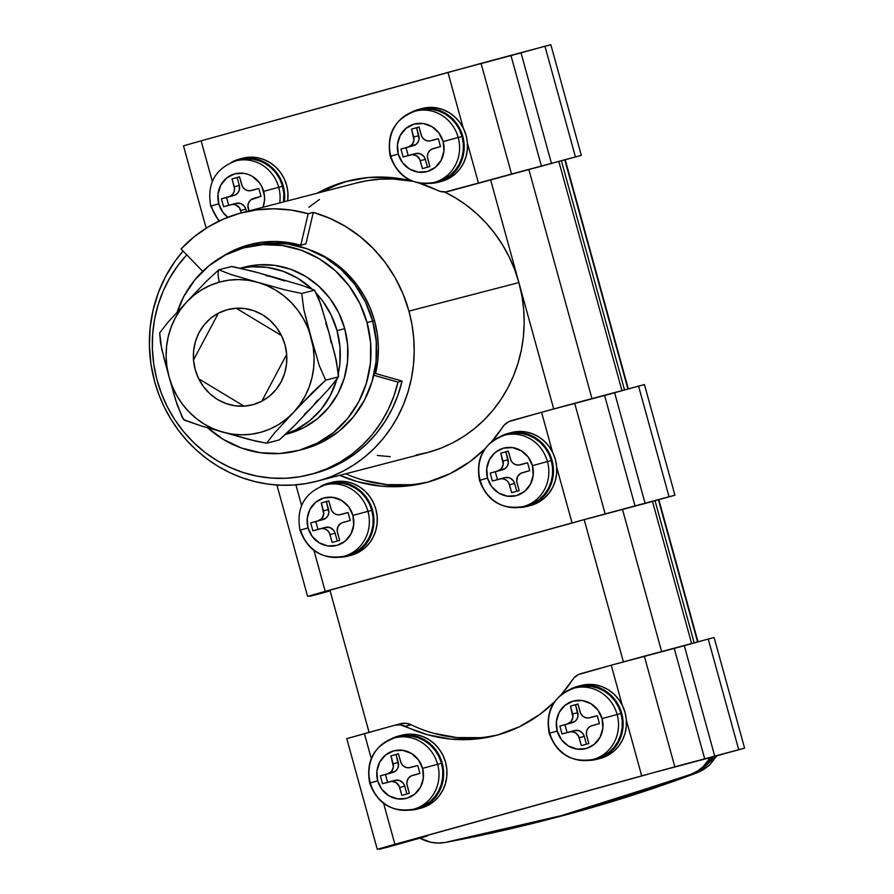 <?xml version="1.0" encoding="UTF-8"?>
<svg xmlns="http://www.w3.org/2000/svg" width="894" height="894" viewBox="0 0 894 894"><rect width="100%" height="100%" fill="white"/><g stroke="black" fill="none" stroke-linecap="round" stroke-linejoin="round"><path stroke-width="1.34" d="M416.135 455.024L428.774 452.208L441.055 448.106L452.867 442.753L464.087 436.194L474.613 428.494L484.336 419.722L493.175 409.977L501.031 399.339L507.837 387.929L513.525 375.826L518.039 363.176L521.336 350.09L523.392 336.692L524.175 323.103L523.683 309.48L521.917 295.925L518.9 282.582L490.594 179.806L518.9 282.582L408.938 311.123L403.015 293.88L395.025 277.542L385.091 262.389L373.39 248.655L360.126 236.608L345.52 226.439L329.83 218.315L313.313 212.381L305.893 243.906L300.775 245.235L287.734 242.453L274.503 241.481L261.305 242.308L248.376 244.956L235.927 249.348L221.388 257.193A106.576 100.899 75.5 0 1 249.907 244.543A106.576 100.899 75.5 0 1 300.775 245.235L308.195 213.711L291.142 210.068L273.832 208.794L256.578 209.889L239.659 213.342L223.388 219.086L208.023 227.042L193.83 237.055L181.046 248.968A139.375 131.943 75.5 0 1 241.671 212.794A139.375 131.943 75.5 0 1 308.195 213.711L313.313 212.381A139.375 131.943 75.5 0 1 408.938 311.123L518.9 282.582A139.375 131.943 -104.5 0 0 444.564 191.964M154.651 381.637A139.375 131.943 75.5 0 1 183.069 251.058L175.023 261.238L165.714 276.291L158.394 292.55L153.176 309.726L150.158 327.528L149.399 345.654L150.907 363.791L154.651 381.637L158.886 394.634L164.306 407.172L170.866 419.118L178.487 430.372L187.103 440.809L196.635 450.341L206.983 458.879L218.058 466.322L229.747 472.613L241.928 477.687L254.499 481.497L267.328 484.012L280.303 485.196L293.288 485.04L306.161 483.553L318.8 480.748L331.082 476.647L342.894 471.283L354.113 464.724L364.64 457.024L374.362 448.263L383.202 438.518L391.058 427.88L397.864 416.459L403.552 404.367L408.066 391.717L411.363 378.631L413.419 365.221L414.201 351.644L413.71 338.01L411.955 324.466L408.938 311.123A139.375 131.943 75.5 0 1 316.8 481.285A139.375 131.943 75.5 0 1 154.651 381.637M356.672 182.957L367.389 180.666L380.263 179.18L393.248 179.023L412.57 181.281A139.375 131.943 -104.5 0 0 356.751 182.935L241.671 212.794M316.8 481.285L426.773 452.744A139.375 131.943 -104.5 0 0 518.9 282.582L553.699 408.927L518.9 282.582L514.665 269.586L509.234 257.047L502.685 245.101L495.064 233.848L486.448 223.411L476.915 213.878L466.567 205.341L455.493 197.898L443.804 191.607M319.437 199.496L308.911 207.196M584.207 519.682L623.375 661.862L584.207 519.682M369.077 732.354L329.92 590.174L369.077 732.354M377.302 455.471L390.265 456.655M547.664 819.608L572.015 813.082L693.275 773.723L699.767 770.539L705.556 766.147L712.864 756.961A40.99 38.811 75.5 0 1 693.275 773.723A1639.719 1552.23 75.5 0 1 548.469 819.407A1639.719 1552.23 -104.5 0 0 693.275 773.723L697.253 772.684L693.275 773.723L699.767 770.539L705.556 766.147L712.864 756.961A40.99 38.811 -104.5 0 1 693.275 773.723L690.727 774.383L697.208 771.209L702.997 766.806L710.272 757.676A40.99 38.811 75.5 0 1 690.727 774.383L572.015 813.082L547.664 819.608M694.202 642.931L655.045 500.752L694.202 642.931M624.537 389.996L561.421 160.875L624.537 389.996M697.588 641.993L658.431 499.813L697.588 641.993M627.923 389.058L564.807 159.937L627.923 389.058M577.133 811.752L697.253 772.684L703.679 769.51L709.333 765.152L716.507 755.955L697.253 772.684L553.576 818.088L577.133 811.752M241.034 248.029L236.418 250.175A106.576 100.899 -104.5 0 1 252.466 243.917M181.046 248.968L202.692 271.318L181.046 248.968M300.775 245.235L305.893 243.906L313.313 212.381L308.195 213.711L300.775 245.235M545.91 820.066A1639.719 1552.23 75.5 0 1 445.257 842.45A40.99 38.811 75.5 0 1 419.923 838.181L430.841 842.271L438.06 843.064L445.257 842.45L569.456 813.752L690.727 774.383A1639.719 1552.23 75.5 0 1 545.91 820.066L548.771 819.329M198.714 378.799A49.192 46.566 75.5 0 1 195.227 369.635A49.192 46.566 75.5 0 1 193.529 359.98L218.404 313.179A49.192 46.566 75.5 0 1 227.746 309.581A49.192 46.566 75.5 0 1 236.206 308.251L281.498 335.596A49.192 46.566 75.5 0 1 286.683 354.404L261.808 401.205A49.192 46.566 75.5 0 1 252.466 404.814A49.192 46.566 75.5 0 1 244.006 406.144L198.714 378.799A49.192 46.566 75.5 0 1 195.227 369.635A49.192 46.566 75.5 0 1 193.529 359.98L218.404 313.179L227.042 309.771L236.206 308.251L281.498 335.596L284.974 344.749L286.683 354.404L261.808 401.205L253.17 404.624L244.006 406.144L198.714 378.799M691.654 643.635L652.497 501.456L691.654 643.635M621.989 390.7L558.873 161.579L621.989 390.7M528.935 169.782L592.007 398.746L528.935 169.782M622.559 509.658L661.672 651.681L622.559 509.658M186.935 254.712L177.671 265.831L169.704 278.023L163.144 291.12L158.082 304.966L154.573 319.37L152.662 334.144L152.393 349.096L153.746 364.037L156.707 378.754L161.255 393.058L167.312 406.77L174.811 419.711L183.65 431.713L193.707 442.597L204.849 452.252L216.951 460.533L229.825 467.327L243.324 472.557L257.26 476.156L271.452 478.055L285.722 478.256L299.87 476.748L313.716 473.541L327.092 468.691L339.798 462.254L351.688 454.308L362.595 444.966L372.373 434.361L380.911 422.605L388.085 409.877L393.796 396.321L397.986 382.14L402.077 381.079L397.986 382.14L373.77 375.234L397.986 382.14A131.172 124.177 75.5 0 1 309.883 474.613L313.973 473.552A131.172 124.177 -104.5 0 0 402.077 381.079L375.592 373.524L374.072 373.927L375.592 373.524A102.486 97.01 -104.5 0 0 374.508 320.655L372.675 321.136L374.508 320.655L377.268 333.775L378.374 347.107L377.804 360.438L375.592 373.524L402.077 381.079L397.886 395.26L392.175 408.815L385.001 421.543L376.475 433.299L366.685 443.905L355.778 453.247L343.888 461.192L331.182 467.629L313.805 473.596M309.581 249.761L327.886 258.388L338.625 265.864L348.381 274.726L356.985 284.817L364.283 295.97L370.161 307.983L374.508 320.655A102.486 97.01 -104.5 0 0 309.581 249.761M309.883 474.613A131.172 124.177 75.5 0 1 169.916 411.631A131.172 124.177 75.5 0 1 186.779 254.879M244.945 247.526A104.944 99.346 75.5 0 0 177.09 312.263L183.907 296.327L194.948 279.721L208.928 265.786L225.299 255.047L243.436 247.929L262.646 244.688L282.191 245.47L301.323 250.231L319.292 258.791L335.418 270.815L349.085 285.856L359.757 303.323L367.032 322.555L372.664 321.091A104.944 99.346 -104.5 0 0 250.566 246.062L244.945 247.526A104.944 99.346 75.5 0 1 367.032 322.555L370.63 342.804L370.418 363.288L366.384 383.235L358.706 401.864L347.665 418.47L333.685 432.417L317.314 443.145L299.177 450.274L279.956 453.504L260.411 452.733L241.291 447.972L223.321 439.412L207.184 427.377M250.443 246.096L268.278 243.235L287.823 244.006L306.944 248.767L324.913 257.327L341.05 269.362L354.717 284.393L365.389 301.87L372.664 321.091L376.262 341.34L376.039 361.835L372.016 381.772L364.327 400.411L353.286 417.017L339.318 430.953L322.935 441.692L303.144 449.257M297.668 450.677L303.289 449.213A104.944 99.346 -104.5 0 0 372.664 321.091L367.032 322.555A104.944 99.346 75.5 0 1 297.668 450.677A104.944 99.346 75.5 0 1 207.699 427.846M244.464 267.127L259.092 264.78L275.117 265.417L290.807 269.317L305.558 276.347L318.789 286.214L329.998 298.551L338.748 312.878L344.715 328.646L337.049 330.646L331.082 314.867L322.321 300.54L316.632 293.69A86.081 81.488 75.5 0 1 337.049 330.646L344.715 328.646A86.081 81.488 -104.5 0 0 244.565 267.105L240.452 268.166M240.654 268.211A86.081 81.488 75.5 0 1 311.715 288.762L297.881 278.336L283.141 271.318L267.451 267.407L251.415 266.77L240.654 268.211M285.801 434.272L287.812 433.758A86.081 81.488 -104.5 0 0 344.715 328.646L347.677 345.263L347.487 362.07L344.19 378.43L337.887 393.718L328.824 407.34L317.359 418.772L303.926 427.578L289.053 433.422M337.049 330.646L339.999 347.252L339.821 364.059L338.435 372.91A86.081 81.488 75.5 0 0 337.049 330.646M336.792 379.481L330.21 395.707L321.158 409.329L309.693 420.761L296.26 429.567L286.181 433.914A86.081 81.488 75.5 0 0 336.792 379.481M284.851 280.984L259.372 273.061L234.161 266.893L231.568 266.513L218.784 269.832A12.952 4.179 74.5 0 0 219.421 282.113A77.89 73.733 75.5 0 1 257.718 282.314L231.155 274.559L218.784 269.832L231.568 266.513L253.896 271.553L275.62 277.665L266.088 275.643M284.974 344.749A49.192 46.566 75.5 0 1 252.466 404.814A49.192 46.566 75.5 0 1 195.227 369.635L193.54 360.148L193.652 350.549L195.54 341.195L199.138 332.456L204.313 324.678L210.861 318.141L218.538 313.112L227.042 309.771L236.05 308.251L245.213 308.62L254.175 310.855L262.601 314.867L270.156 320.499L276.559 327.55L281.565 335.742L284.974 344.749L286.661 354.248L286.561 363.847L284.672 373.2L281.074 381.928L275.9 389.717L269.351 396.254L261.674 401.283L253.17 404.624L244.163 406.133L234.999 405.775L226.037 403.54L217.611 399.529L210.045 393.896L203.642 386.845L198.636 378.654L195.227 369.635A49.192 46.566 75.5 0 1 227.746 309.581A49.192 46.566 75.5 0 1 284.974 344.749M304.306 414.38L311.447 407.731L317.672 400.132M331.149 342.815L329.059 332.847L325.751 323.215M311.157 337.496L307.849 327.863L303.379 318.733L297.836 310.263L291.299 302.585L283.879 295.858L275.721 290.17L266.948 285.633L257.718 282.314L248.186 280.28L238.519 279.565L228.875 280.18L219.421 282.113L210.325 285.32L201.742 289.768L193.808 295.366L186.667 302.016L180.443 309.615L175.235 318.029L171.145 327.115L168.228 336.714L166.552 346.66L166.116 356.795L166.966 366.931L169.055 376.899L172.363 386.532L176.833 395.662L182.376 404.133L188.913 411.799L196.322 418.537L204.491 424.225L213.264 428.762L222.494 432.081L232.027 434.115L241.693 434.83L251.337 434.216L260.791 432.283L269.887 429.075L278.47 424.628L286.404 419.029L293.545 412.38L299.769 404.77L304.966 396.366L309.067 387.281L311.972 377.681L313.66 367.725L314.085 357.6L313.246 347.464L303.759 309.246L301.77 293.478L284.985 289.902L252.32 280.783L231.155 274.559L218.784 269.832L206.19 281.476L190.511 297.914L167.848 322.376L159.668 332.881L160.518 343.017L164.429 359.947L175.403 399.406L182.354 417.721L184.857 420.314L201.049 425.89L249.75 439.658L266.546 443.234L274.715 432.741L289.69 416.481L313.056 391.84L325.651 380.185L319.281 365.601L311.157 337.496A77.89 73.733 75.5 0 1 293.545 412.38A77.89 73.733 75.5 0 1 222.494 432.081A77.89 73.733 75.5 0 1 169.055 376.899A77.89 73.733 75.5 0 1 186.667 302.016L167.848 322.376L159.668 332.881L161.646 348.615L169.055 376.899L177.157 404.96L183.549 419.588L201.049 425.89L255.449 441.066L266.546 443.234L279.33 439.915L266.546 443.234L274.715 432.741L301.233 404.177L325.651 380.185L338.446 376.866L325.651 380.185L319.281 365.601L311.157 337.496L303.759 309.246L301.77 293.478L314.554 290.159L301.77 293.478L284.985 289.902L257.718 282.314A77.89 73.733 75.5 0 1 311.157 337.496M275.62 277.665L302.183 285.432L314.554 290.159L319.057 299.423L325.941 321.561L335.116 355.41L338.524 374.664L338.446 376.866L336.557 379.794L326.668 391.371L295.948 424.147L279.33 439.915L291.925 428.271L311.447 407.731L330.266 387.37L338.446 376.866L336.446 361.053L329.059 332.847L320.957 304.82L314.554 290.159L302.183 285.432L275.62 277.665M219.421 282.113A12.952 4.179 -105.5 0 1 218.784 269.832L206.19 281.476L186.667 302.016A77.89 73.733 75.5 0 1 219.421 282.113M277.341 485.666L279.766 484.917M669.047 496.762L638.573 386.107L644.451 384.576L674.936 495.231L635.075 506.138L605.16 513.905L574.674 403.239L541.563 412.279L552.548 452.163L541.563 412.279L604.601 395.472L635.075 506.138L604.601 395.472L614.636 392.734L645.122 503.4L614.636 392.734L638.573 386.107L669.047 496.762L674.936 495.231L644.451 384.576L574.674 403.239L605.16 513.905L669.047 496.762M651 501.869L587.961 518.665L651 501.869M577.915 521.403L331.115 589.85L577.915 521.403M410.692 484.727L387.113 484.637L363.78 480.29M326.187 591.258L331.115 589.85L326.187 591.258M315.94 594.778L330.109 590.856L315.94 594.778M330.076 590.755L310.05 596.309L330.076 590.755M308.989 596.03L330.02 590.565L307.581 596.365L325.226 591.37L313.984 550.548L325.226 591.37L572.037 522.934L308.989 596.03M278.995 485.14L277.106 485.71L307.581 596.365M301.569 505.468L295.892 484.85L301.569 505.468M556.694 467.238L572.037 522.934L605.16 513.905L572.037 522.934L556.694 467.238M339.809 475.317L357.902 481.821L381.224 486.168L404.814 486.247L427.947 482.067L449.95 473.731L470.143 461.516L484.727 449.045A143.476 135.821 75.5 0 1 425.89 482.615A143.476 135.821 75.5 0 1 339.809 475.317M491.711 441.591L504.484 424.806L508.831 421.61L541.563 412.279L511.346 420.661A16.394 15.522 75.5 0 0 502.786 426.952A143.476 135.821 75.5 0 1 491.711 441.591M345.687 473.786A143.476 135.821 -104.5 0 0 428.818 481.821M347.006 738.6L394.634 725.269L399.976 724.799L427.567 734.756L450.9 739.103L474.479 739.182L497.623 734.991L519.615 726.666L539.808 714.44L554.403 701.969A143.476 135.821 75.5 0 1 495.555 735.55A143.476 135.821 75.5 0 1 405.194 726.263L411.084 724.743L405.854 723.268L400.512 723.738M738.723 749.697L708.238 639.031L714.116 637.511L744.601 748.166L704.751 759.062L674.825 766.828L644.351 656.174L611.228 665.203L622.213 705.098L611.228 665.203L674.266 648.407L704.751 759.062L674.266 648.407L684.301 645.669L714.787 756.324L684.301 645.669L708.238 639.031L738.723 749.697L744.601 748.166L714.116 637.511L644.351 656.174L674.825 766.828L738.723 749.697M720.665 754.804L657.626 771.6L720.665 754.804M647.591 774.338L400.78 842.774L647.591 774.338M480.369 737.662L456.778 737.572L433.445 733.225M395.863 844.193L425.779 836.426L395.863 844.193M425.633 835.89L427.187 836.08L385.605 847.713L426.315 836.359L427.131 836.102L425.633 835.89M379.581 848.719L385.605 847.713L379.581 848.719M403.619 842.483L379.726 849.244L403.619 842.483M408.58 841.198L378.654 848.965L408.58 841.198M498.494 734.756A143.476 135.821 -104.5 0 1 411.084 724.743L405.194 726.263A16.394 15.522 75.5 0 0 394.869 725.202A16.394 15.522 75.5 0 0 394.634 725.269L364.417 733.65L371.233 758.403L364.417 733.65L346.771 738.645L377.257 849.3L394.902 844.305L383.649 803.482L394.902 844.305L641.702 775.869L377.257 849.3M626.37 720.173L641.702 775.869L674.825 766.828L641.702 775.869L626.37 720.173M561.376 694.526L574.16 677.73L578.496 674.534L611.228 665.203L581.011 673.584A16.394 15.522 75.5 0 0 572.462 679.887A143.476 135.821 75.5 0 1 561.376 694.526M411.084 724.743A16.394 15.522 -104.5 0 0 400.747 723.682L394.869 725.202M447.972 191.495A16.394 15.522 75.5 0 0 448.207 191.439L478.424 183.058L467.439 143.174L478.424 183.058L448.207 191.439L581.312 155.355L478.424 183.058L511.536 174.028L481.061 63.362L550.838 44.7L581.312 155.355L550.838 44.7L544.949 46.231L575.434 156.886L544.949 46.231L521.023 52.858L551.497 163.524L521.023 52.858L510.988 55.596L541.462 166.262L510.988 55.596L447.939 72.403L463.282 128.088L447.939 72.403L201.128 140.839L481.061 63.362L511.536 174.028L581.312 155.355L445.558 191.919L440.194 191.405L419.185 183.114A143.476 135.821 75.5 0 1 437.647 190.433A16.394 15.522 75.5 0 0 447.972 191.495L453.85 189.975A16.394 15.522 -104.5 0 0 454.085 189.908M350.224 180.432A143.476 135.821 -104.5 0 0 322.991 191.696L329.104 188.511M183.717 145.789L201.128 140.839L212.303 181.404L201.128 140.839L183.482 145.834L206.168 228.182M412.168 181.124L391.941 177.604L368.362 177.526L345.218 181.705L323.226 190.042L317.102 193.227A143.476 135.821 75.5 0 1 347.274 181.158A143.476 135.821 75.5 0 1 412.168 181.124M418.906 109.325A37.716 35.704 75.5 0 0 410.692 112.655L419.722 109.124L426.494 108.252L433.333 108.755L440.004 110.61L446.24 113.75L451.816 118.064L456.543 123.394L460.242 129.541L462.779 136.29L464.053 143.375L464.031 150.561L462.701 157.567L460.119 164.15L456.376 170.061L451.604 175.09L445.994 179.046L439.736 181.784L429.053 183.415A37.716 35.704 75.5 0 0 437.848 182.331L441.178 181.471A37.716 35.704 -104.5 0 0 466.255 136A37.716 35.704 -104.5 0 0 422.225 108.465L418.906 109.325A37.716 35.704 75.5 0 1 462.936 136.86A37.716 35.704 75.5 0 1 437.848 182.331M441.044 181.504L449.313 178.174L454.934 174.218L459.695 169.201L463.438 163.289L466.031 156.707L467.361 149.7L467.383 142.515L466.109 135.43L463.573 128.68L459.874 122.534L455.147 117.203L449.559 112.89L443.323 109.75L436.663 107.895L429.824 107.392L423.041 108.263M328.668 483.162A37.716 35.704 75.5 0 0 320.454 486.492L329.484 482.961L336.256 482.089L343.106 482.592L349.766 484.447L356.002 487.599L361.589 491.912L366.317 497.243L370.015 503.389L372.552 510.128L373.826 517.224L373.793 524.409L372.463 531.416L369.881 537.998L366.138 543.91L361.377 548.927L355.756 552.883L349.498 555.632L338.815 557.264A37.716 35.704 75.5 0 0 347.621 556.18L350.94 555.308A37.716 35.704 -104.5 0 0 376.028 509.837A37.716 35.704 -104.5 0 0 331.998 482.302L328.668 483.162A37.716 35.704 75.5 0 1 372.697 510.709A37.716 35.704 75.5 0 1 347.621 556.18M350.806 555.353L359.086 552.023L364.696 548.067L369.468 543.038L373.211 537.126L375.793 530.555L377.123 523.538L377.145 516.363L375.871 509.267L373.334 502.529L369.635 496.371L364.908 491.052L359.332 486.727L353.085 483.587L346.425 481.732L339.586 481.229L332.814 482.101M577.837 686.324A37.716 35.704 75.5 0 0 569.623 689.654L578.653 686.123L585.425 685.251L592.275 685.754L598.935 687.609L605.171 690.749L610.747 695.063L615.485 700.393L619.184 706.539L621.71 713.289L622.995 720.385L622.962 727.56L621.632 734.566L619.05 741.148L615.307 747.06L610.546 752.089L604.925 756.045L598.667 758.782L587.984 760.414A37.716 35.704 75.5 0 0 596.779 759.33L600.109 758.47A37.716 35.704 -104.5 0 0 625.185 712.999A37.716 35.704 -104.5 0 0 581.156 685.463L577.837 686.324A37.716 35.704 75.5 0 1 621.866 713.859A37.716 35.704 75.5 0 1 596.779 759.33M599.975 758.503L608.255 755.184L613.865 751.228L618.637 746.199L622.38 740.288L624.962 733.706L626.292 726.699L626.314 719.514L625.04 712.429L622.503 705.679L618.804 699.533L614.077 694.202L608.49 689.889L602.254 686.748L595.594 684.893L588.755 684.391L581.983 685.262M398.344 736.097A37.716 35.704 75.5 0 0 390.119 739.427L399.16 735.896L405.932 735.024L412.771 735.527L419.431 737.382L425.667 740.523L431.254 744.836L435.981 750.167L439.68 756.324L442.217 763.063L443.491 770.159L443.469 777.333L442.139 784.351L439.557 790.922L435.814 796.833L431.042 801.862L425.432 805.818L419.174 808.556L408.48 810.188A37.716 35.704 75.5 0 0 417.286 809.104L420.605 808.243A37.716 35.704 -104.5 0 0 445.693 762.772A37.716 35.704 -104.5 0 0 401.663 735.237L398.344 736.097A37.716 35.704 75.5 0 1 442.374 763.632A37.716 35.704 75.5 0 1 417.286 809.104M420.471 808.277L428.751 804.958L434.372 801.002L439.133 795.973L442.876 790.061L445.458 783.479L446.788 776.473L446.821 769.287L445.536 762.202L443.011 755.452L439.312 749.306L434.585 743.976L428.997 739.662L422.761 736.522L416.101 734.667L409.251 734.164L402.479 735.036M508.172 433.389A37.716 35.704 75.5 0 0 499.958 436.719L508.988 433.188L515.76 432.316L522.599 432.819L529.259 434.674L535.495 437.814L541.082 442.139L545.809 447.458L549.508 453.616L552.045 460.354L553.319 467.45L553.297 474.636L551.967 481.642L549.385 488.225L545.642 494.125L540.87 499.154L535.26 503.11L529.002 505.848L518.319 507.49A37.716 35.704 75.5 0 0 527.114 506.406L530.444 505.535A37.716 35.704 -104.5 0 0 555.52 460.064A37.716 35.704 -104.5 0 0 511.491 432.528L508.172 433.389A37.716 35.704 75.5 0 1 552.201 460.924A37.716 35.704 75.5 0 1 527.114 506.406M530.298 505.568L538.579 502.249L544.2 498.293L548.961 493.264L552.704 487.353L555.286 480.782L556.616 473.764L556.649 466.59L555.364 459.494L552.838 452.755L549.139 446.598L544.412 441.267L538.825 436.954L532.589 433.813L525.929 431.958L519.079 431.456L512.307 432.327M239.402 159.098A37.716 35.704 75.5 0 0 231.188 162.429L240.229 158.897L247.001 158.026L253.84 158.529L260.5 160.384L266.736 163.524L272.324 167.837L277.051 173.168L280.75 179.314L283.286 186.064L284.56 193.16L284.381 201.72A37.716 35.704 75.5 0 0 239.402 159.098L242.732 158.238A37.716 35.704 -104.5 0 1 287.7 200.848L287.89 192.288L286.605 185.203L284.08 178.454L280.381 172.307L275.643 166.977L270.066 162.663L263.831 159.523L257.17 157.668L250.32 157.165L243.548 158.037M390.89 156.159A36.889 34.922 75.5 0 1 415.274 111.113A36.889 34.922 75.5 0 1 458.197 137.486A36.889 34.922 75.5 0 1 433.813 182.532A36.889 34.922 75.5 0 1 390.89 156.159L398.266 154.036A24.596 23.289 75.5 0 1 414.179 124.11A24.596 23.289 75.5 0 1 443.145 141.598L458.197 137.486A36.889 34.922 -104.5 0 0 415.162 111.147M438.172 181.393L444.553 178.889L450.308 175.112L455.225 170.218L459.103 164.384L461.807 157.825L463.215 150.818L463.293 143.61L462.03 136.491L458.197 137.486L462.03 136.491A36.889 34.922 -104.5 0 0 419.107 110.118L415.274 111.113C394.589 118.947 386.253 134.011 390.253 156.316C397.942 177.034 412.458 185.773 433.813 182.532L437.647 181.538A36.889 34.922 -104.5 0 0 462.03 136.491L459.471 129.731L455.716 123.595L450.922 118.31L445.246 114.074L438.932 111.068L432.204 109.392L425.332 109.124L418.582 110.264M433.925 182.51A36.889 34.922 -104.5 0 0 458.197 137.486L443.145 141.598A24.596 23.289 75.5 0 1 427.231 171.536A24.596 23.289 75.5 0 1 398.266 154.036L390.253 156.305M443.145 141.598L443.938 151.142L441.189 160.182L435.322 167.346L427.231 171.536L418.157 172.106L409.463 168.988L402.479 162.641L398.266 154.036L397.472 144.493L400.221 135.452L406.088 128.289L414.179 124.11L423.253 123.528L431.947 126.657L438.932 132.994L443.145 141.598M415.811 153.522L410.692 154.852A8.202 7.767 75.5 0 0 410.581 154.885L403.093 156.953L400.914 149.052L408.402 146.974L400.914 149.052L403.093 156.953L412.078 154.628L416.503 155.735L419.666 159.21L422.404 168.62L429.891 166.541L427.433 157.053L427.757 153.902L429.221 151.142L431.59 149.22L440.496 146.582L438.317 138.682L429.332 141.006L426.315 140.581L423.644 138.972L421.744 136.424L419.007 127.026L411.519 129.094L413.967 140.179L412.19 144.493L408.402 146.974L413.509 145.655L406.032 147.722L408.189 155.545L406.032 147.722L400.914 149.052L413.509 145.655A8.202 7.767 -104.5 0 0 418.817 135.676L413.698 137.005L411.519 129.094L416.638 127.764L418.817 135.676L413.698 137.005A8.202 7.767 75.5 0 1 408.402 146.974L416.213 144.258L418.168 141.867L419.074 138.861L416.638 127.764L411.519 129.094L419.007 127.026L421.175 134.927A8.202 7.767 75.5 0 0 430.83 140.76L438.317 138.682L440.496 146.582L433.009 148.661A8.202 7.767 75.5 0 0 427.712 158.64L429.891 166.541L422.404 168.62L420.236 160.708L425.343 159.389L427.5 167.2L425.343 159.389A8.202 7.767 -104.5 0 0 415.688 153.556L410.815 154.818M419.029 127.104L416.638 127.764L419.029 127.104M435.948 139.43L430.83 140.76L435.948 139.43A8.202 7.767 -104.5 0 1 435.836 139.464L430.718 140.783M410.692 154.852A8.202 7.767 75.5 0 1 420.236 160.708L425.343 159.389L423.946 156.517L420.214 153.734L415.688 153.556M219.376 220.907A36.889 34.922 75.5 0 1 211.386 205.933L218.773 203.821A24.596 23.289 75.5 0 1 234.675 173.883A24.596 23.289 75.5 0 1 263.641 191.372L278.704 187.271A36.889 34.922 -104.5 0 0 235.658 160.92M279.721 202.927A36.889 34.922 75.5 0 0 278.704 187.271L282.538 186.265A36.889 34.922 -104.5 0 1 283.554 201.932L283.8 193.383L282.538 186.265A36.889 34.922 -104.5 0 0 239.614 159.892L235.781 160.886A36.889 34.922 75.5 0 1 278.704 187.271L282.538 186.265L279.978 179.515L276.224 173.369L271.418 168.083L265.753 163.848L259.428 160.842L252.711 159.166L245.839 158.897L239.078 160.037M278.704 187.271L263.641 191.372A24.596 23.289 75.5 0 1 262.914 207.285L264.434 200.915L264.49 196.121L261.942 186.868L259.439 182.767L252.454 176.431L248.241 174.419L243.76 173.302L234.675 173.883L226.584 178.062L220.729 185.226L217.98 194.266L218.773 203.821L210.749 206.089L218.885 221.142M227.791 217.276A24.596 23.289 75.5 0 1 218.773 203.821L222.975 212.414L227.791 217.276M256.22 189.26A8.202 7.767 -104.5 0 0 256.455 189.204L251.337 190.534L258.813 188.455L260.992 196.356L253.516 198.434A8.202 7.767 75.5 0 0 248.208 208.414L248.901 210.917L247.951 205.229L248.867 202.212L250.823 199.831L260.992 196.356L258.813 188.455L249.839 190.78L246.811 190.355L244.151 188.746L242.252 186.198L239.503 176.8L232.027 178.867L234.485 188.355L234.15 191.517L232.686 194.266L230.317 196.199L221.421 198.826L223.601 206.726L232.574 204.402L235.603 204.838L239.335 207.62L241.391 212.873L240.732 210.492L245.85 209.162L246.509 211.543L245.85 209.162A8.202 7.767 -104.5 0 0 236.195 203.329L231.311 204.592M236.307 203.296L231.2 204.625A8.202 7.767 75.5 0 0 231.077 204.659L223.601 206.726L221.421 198.826L234.016 195.428A8.202 7.767 -104.5 0 0 239.313 185.449L237.145 177.548L239.525 176.878L232.027 178.867L237.145 177.548L239.313 185.449L234.206 186.779L232.027 178.867L239.503 176.8L241.682 184.7A8.202 7.767 75.5 0 0 251.337 190.534L256.455 189.204M231.2 204.625A8.202 7.767 75.5 0 1 240.732 210.492L245.85 209.162L244.442 206.29L240.709 203.508L236.195 203.329M221.421 198.826L226.54 197.496L228.685 205.318L226.54 197.496L221.421 198.826M234.016 195.428L226.54 197.496L235.435 194.87L237.804 192.936L239.268 190.187L239.313 185.449L234.206 186.779A8.202 7.767 75.5 0 1 228.898 196.758L234.016 195.428M480.145 480.223A36.889 34.922 75.5 0 1 504.54 435.177A36.889 34.922 75.5 0 1 547.463 461.561A36.889 34.922 75.5 0 1 523.068 506.607A36.889 34.922 75.5 0 1 480.145 480.223L487.532 478.111A24.596 23.289 75.5 0 1 503.434 448.173A24.596 23.289 75.5 0 1 532.411 465.662L547.463 461.561A36.889 34.922 -104.5 0 0 504.428 435.21M527.438 505.468L533.819 502.964L539.574 499.187L544.48 494.281L548.368 488.448L551.073 481.9L552.481 474.882L552.559 467.685L551.296 460.566L547.463 461.561L551.296 460.566A36.889 34.922 -104.5 0 0 508.373 434.182L504.54 435.177C483.855 443.022 475.519 458.086 479.508 480.38C487.208 501.098 501.724 509.837 523.068 506.607L526.912 505.602A36.889 34.922 -104.5 0 0 551.296 460.566L548.737 453.806L544.982 447.659L540.177 442.374L534.511 438.149L528.198 435.132L521.47 433.467L514.598 433.188L507.848 434.328M523.191 506.574A36.889 34.922 -104.5 0 0 547.463 461.561L532.411 465.662A24.596 23.289 75.5 0 1 516.497 495.6A24.596 23.289 75.5 0 1 487.532 478.111L479.508 480.38M532.411 465.662L533.193 475.217L530.455 484.257L524.588 491.409L516.497 495.6L507.412 496.181L498.718 493.052L491.734 486.705L487.532 478.111L486.738 468.557L489.487 459.516L495.343 452.364L503.434 448.173L512.519 447.603L521.213 450.721L528.198 457.069L532.411 465.662M505.076 477.597L499.958 478.916A8.202 7.767 75.5 0 0 499.835 478.949L492.359 481.028L490.18 473.116L497.656 471.049L490.18 473.116L492.359 481.028L501.344 478.692L504.361 479.128L507.021 480.737L508.921 483.274L511.67 492.683L519.146 490.616L516.687 481.128L517.626 476.513L520.856 473.284L529.751 470.657L527.583 462.746L518.598 465.081L515.581 464.645L512.91 463.036L511.01 460.499L508.261 451.09L500.785 453.169L503.233 464.254L501.445 468.557L497.656 471.049L502.774 469.719L495.298 471.797L497.455 479.609L495.298 471.797L490.18 473.116L502.774 469.719A8.202 7.767 -104.5 0 0 508.083 459.739L502.964 461.069L500.785 453.169L505.903 451.839L508.083 459.739L502.964 461.069A8.202 7.767 75.5 0 1 497.656 471.049L505.468 468.322L507.423 465.942L508.34 462.924L505.903 451.839L500.785 453.169L508.261 451.09L510.44 458.991A8.202 7.767 75.5 0 0 520.096 464.824L527.583 462.746L529.751 470.657L522.275 472.725A8.202 7.767 75.5 0 0 516.978 482.704L519.146 490.616L511.67 492.683L509.491 484.783L514.609 483.453L516.766 491.275L514.609 483.453A8.202 7.767 -104.5 0 0 505.076 477.597A8.202 7.767 -104.5 0 0 504.954 477.619L500.081 478.893M508.284 451.179L505.903 451.839L508.284 451.179M525.214 463.494L520.096 464.824L525.214 463.494A8.202 7.767 -104.5 0 1 525.091 463.528L519.984 464.858M499.958 478.916A8.202 7.767 75.5 0 1 509.491 484.783L514.609 483.453L513.212 480.592L509.479 477.798L504.954 477.619M347.945 555.241L354.315 552.738L360.07 548.961L364.987 544.055L368.864 538.222L371.569 531.673L372.988 524.655L373.066 517.458L371.803 510.34L367.959 511.334L371.803 510.34A36.889 34.922 -104.5 0 0 328.88 483.956L325.036 484.961A36.889 34.922 75.5 0 1 367.959 511.334A36.889 34.922 75.5 0 1 343.575 556.381A36.889 34.922 75.5 0 1 300.652 529.997L308.039 527.885A24.596 23.289 75.5 0 1 323.941 497.947A24.596 23.289 75.5 0 1 352.906 515.436L367.959 511.334A36.889 34.922 -104.5 0 0 324.924 484.984M343.687 556.347A36.889 34.922 -104.5 0 0 367.959 511.334L352.906 515.436A24.596 23.289 75.5 0 1 337.004 545.374A24.596 23.289 75.5 0 1 308.039 527.885L300.015 530.153C307.704 550.872 322.231 559.622 343.575 556.381L347.408 555.386A36.889 34.922 -104.5 0 0 371.803 510.34L369.244 503.579L365.49 497.433L360.684 492.147L355.019 487.923L348.694 484.917L341.966 483.241L335.105 482.961L328.344 484.101M352.906 515.436L353.7 524.99L350.951 534.031L345.095 541.194L337.004 545.374L327.919 545.955L319.225 542.826L312.241 536.489L308.039 527.885L307.245 518.341L309.983 509.289L315.85 502.137L323.941 497.947L333.026 497.377L341.72 500.495L348.705 506.842L352.906 515.436M325.572 527.371L320.454 528.689A8.202 7.767 75.5 0 0 320.343 528.723L312.866 530.801L310.687 522.901L318.163 520.822L310.687 522.901L312.866 530.801L321.84 528.477L324.868 528.902L327.528 530.511L329.428 533.059L332.177 542.457L339.653 540.389L337.194 530.902L338.122 526.287L341.363 523.057L350.258 520.431L348.079 512.53L339.105 514.855L336.077 514.419L333.417 512.81L331.518 510.273L328.768 500.863L321.292 502.942L323.729 514.028L321.952 518.341L318.163 520.822L323.282 519.492L315.794 521.571L317.951 529.382L315.794 521.571L310.687 522.901L323.282 519.492A8.202 7.767 -104.5 0 0 328.579 509.513L323.46 510.843L321.292 502.942L326.399 501.612L328.579 509.513L323.46 510.843A8.202 7.767 75.5 0 1 318.163 520.822L325.975 518.095L327.93 515.715L328.847 512.698L326.399 501.612L321.292 502.942L328.768 500.863L330.948 508.764A8.202 7.767 75.5 0 0 340.603 514.598L348.079 512.53L350.258 520.431L342.782 522.498A8.202 7.767 75.5 0 0 337.474 532.478L339.653 540.389L332.177 542.457L329.998 534.556L335.116 533.226L337.262 541.049L335.116 533.226A8.202 7.767 -104.5 0 0 325.461 527.393L320.577 528.667M328.791 500.953L326.399 501.612L328.791 500.953M345.721 513.268L340.603 514.598L345.721 513.268A8.202 7.767 -104.5 0 1 345.598 513.301L340.48 514.631M320.454 528.689A8.202 7.767 75.5 0 1 329.998 534.556L335.116 533.226L333.708 530.365L329.975 527.583L325.461 527.393M549.821 733.158A36.889 34.922 75.5 0 1 574.205 688.112A36.889 34.922 75.5 0 1 617.128 714.496A36.889 34.922 75.5 0 1 592.744 759.531A36.889 34.922 75.5 0 1 549.821 733.158L557.197 731.046A24.596 23.289 75.5 0 1 573.11 701.108A24.596 23.289 75.5 0 1 602.075 718.597L617.128 714.496A36.889 34.922 -104.5 0 0 574.093 688.145M597.103 758.391L603.484 755.888L609.239 752.122L614.156 747.216L618.033 741.383L620.738 734.823L622.157 727.817L622.235 720.609L620.961 713.49L617.128 714.496L620.961 713.49A36.889 34.922 -104.5 0 0 578.038 687.117L574.205 688.112C553.52 695.945 545.184 711.021 549.184 733.315C556.873 754.033 571.389 762.772 592.744 759.531L596.577 758.537A36.889 34.922 -104.5 0 0 620.961 713.49L618.402 706.741L614.659 700.594L609.853 695.308L604.176 691.073L597.862 688.067L591.135 686.391L584.263 686.123L577.513 687.262M592.856 759.509A36.889 34.922 -104.5 0 0 617.128 714.496L602.075 718.597A24.596 23.289 75.5 0 1 586.173 748.535A24.596 23.289 75.5 0 1 557.197 731.046L549.184 733.315M602.075 718.597L602.869 728.141L600.12 737.181L594.253 744.344L586.173 748.535L577.088 749.105L568.394 745.987L561.41 739.64L557.197 731.046L556.403 721.492L559.152 712.451L565.019 705.288L573.11 701.108L582.184 700.527L590.889 703.656L597.862 709.992L602.075 718.597M574.741 730.521L569.623 731.851A8.202 7.767 75.5 0 0 569.512 731.884L562.024 733.952L559.856 726.051L567.332 723.972L559.856 726.051L562.024 733.952L571.009 731.627L575.434 732.734L578.597 736.209L581.346 745.618L588.822 743.54L586.363 734.052L586.699 730.901L588.151 728.141L590.532 726.219L599.427 723.581L597.248 715.681L588.263 718.005L585.246 717.58L582.586 715.971L580.675 713.423L577.937 704.025L570.45 706.092L572.898 717.178L571.121 721.492L567.332 723.972L572.451 722.654L564.963 724.721L567.12 732.544L564.963 724.721L559.856 726.051L572.451 722.654A8.202 7.767 -104.5 0 0 577.747 712.674L572.629 714.004L570.45 706.092L575.568 704.774L577.747 712.674L572.629 714.004A8.202 7.767 75.5 0 1 567.332 723.972L575.144 721.257L577.099 718.865L578.016 715.859L575.568 704.774L570.45 706.092L577.937 704.025L580.117 711.926A8.202 7.767 75.5 0 0 589.772 717.759L597.248 715.681L599.427 723.581L591.94 725.66A8.202 7.767 75.5 0 0 586.643 735.639L588.822 743.54L581.346 745.618L579.167 737.718L584.274 736.388L586.43 744.199L584.274 736.388A8.202 7.767 -104.5 0 0 574.619 730.554L569.746 731.817M577.96 704.103L575.568 704.774L577.96 704.103M594.879 716.429L589.772 717.759L594.879 716.429A8.202 7.767 -104.5 0 1 594.767 716.463L589.649 717.793M569.623 731.851A8.202 7.767 75.5 0 1 579.167 737.718L584.274 736.388L582.877 733.516L579.144 730.733L574.619 730.554M370.317 782.932A36.889 34.922 75.5 0 1 394.712 737.885A36.889 34.922 75.5 0 1 437.635 764.269A36.889 34.922 75.5 0 1 413.24 809.305A36.889 34.922 75.5 0 1 370.317 782.932L377.704 780.82A24.596 23.289 75.5 0 1 393.606 750.882A24.596 23.289 75.5 0 1 422.583 768.371L437.635 764.269A36.889 34.922 -104.5 0 0 394.6 737.919M417.61 808.176L423.991 805.662L429.746 801.896L434.652 796.99L438.541 791.156L441.234 784.608L442.653 777.59L442.731 770.393L441.468 763.275L437.635 764.269L441.468 763.275A36.889 34.922 -104.5 0 0 398.545 736.891L394.712 737.885C374.027 745.719 365.691 760.794 369.68 783.088C377.38 803.807 391.896 812.545 413.24 809.305L417.085 808.31A36.889 34.922 -104.5 0 0 441.468 763.275L438.909 756.514L435.154 750.368L430.349 745.082L424.684 740.858L418.37 737.841L411.642 736.175L404.77 735.896L398.02 737.036M413.352 809.282A36.889 34.922 -104.5 0 0 437.635 764.269L422.583 768.371A24.596 23.289 75.5 0 1 406.669 798.308A24.596 23.289 75.5 0 1 377.704 780.82L369.68 783.088M422.583 768.371L423.365 777.925L420.627 786.966L414.76 794.118L406.669 798.308L397.584 798.878L388.89 795.761L381.906 789.413L377.704 780.82L376.91 771.265L379.659 762.224L385.515 755.072L393.606 750.882L402.691 750.301L411.385 753.43L418.37 759.766L422.583 768.371M395.237 780.294L390.13 781.624A8.202 7.767 75.5 0 0 390.007 781.658L382.531 783.725L380.352 775.824L387.828 773.757L380.352 775.824L382.531 783.725L391.516 781.401L395.941 782.507L399.093 785.982L401.842 795.392L409.318 793.313L406.859 783.826L407.195 780.674L408.659 777.914L411.028 775.992L419.923 773.366L417.744 765.454L408.77 767.778L405.753 767.354L403.082 765.745L401.183 763.208L398.433 753.798L390.957 755.866L393.394 766.963L391.617 771.265L387.828 773.757L392.947 772.427L385.47 774.495L387.627 782.317L385.47 774.495L380.352 775.824L392.947 772.427A8.202 7.767 -104.5 0 0 398.255 762.448L393.137 763.778L390.957 755.866L396.076 754.547L398.255 762.448L393.137 763.778A8.202 7.767 75.5 0 1 387.828 773.757L395.64 771.03L397.595 768.639L398.512 765.633L396.076 754.547L390.957 755.866L398.433 753.798L400.613 761.699A8.202 7.767 75.5 0 0 410.268 767.533L417.744 765.454L419.923 773.366L412.447 775.433A8.202 7.767 75.5 0 0 407.15 785.413L409.318 793.313L401.842 795.392L399.663 787.491L404.781 786.161L406.938 793.984L404.781 786.161A8.202 7.767 -104.5 0 0 395.126 780.328L390.242 781.591M398.456 753.877L396.076 754.547L398.456 753.877M415.386 766.203L410.268 767.533L415.386 766.203A8.202 7.767 -104.5 0 1 415.263 766.236L410.156 767.566M390.13 781.624A8.202 7.767 75.5 0 1 399.663 787.491L404.781 786.161L403.384 783.289L399.652 780.507L395.126 780.328M698.013 641.87L658.844 499.69M628.337 388.935L565.231 159.814M716.82 755.866L709.389 765.242L703.578 769.622L697.354 772.662C650.776 790.151 602.847 805.293 553.576 818.077M427.019 835.499L427.187 836.08M235.781 160.886C215.096 168.72 206.749 183.795 210.749 206.089M256.332 189.237L251.225 190.567M325.036 484.961C304.362 492.795 296.015 507.859 300.015 530.153"/></g></svg>
